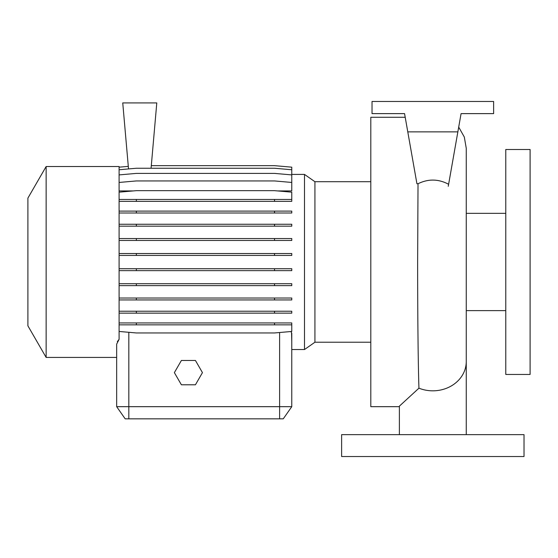 <?xml version="1.0" encoding="UTF-8"?>
<svg xmlns="http://www.w3.org/2000/svg" width="558" height="558" viewBox="0 0 558 558"><rect width="100%" height="100%" fill="white"/><g stroke="black" fill="none" stroke-linecap="round" stroke-linejoin="round"><path stroke-width="0.84" d="M399.382 434.647L399.382 406.147L418.939 388.18C418.109 363.509 417.635 313.415 417.635 261.974L418.019 183.742C428.3 178.693 438.497 178.874 448.618 184.286L448.262 186.295M405.213 117.278L370.805 117.278L370.805 406.677L399.382 406.677M291.771 174.417L304.501 174.417L314.928 181.72L314.928 342.228L370.805 342.228M304.501 174.417L304.501 349.531L314.928 342.228M46.14 357.434L46.14 166.521L27.9 198.111L27.9 325.837L46.14 357.434L116.664 357.434L116.664 406.677L116.664 344.112L119.098 339.327L117.326 341.629M46.14 166.521L119.098 166.521L119.098 339.327M505.778 261.974L505.778 374.453L530.1 374.453L530.1 149.495L505.778 149.495L505.778 261.974M524.018 434.647L341.622 434.647L341.622 456.535L524.018 456.535L524.018 434.647M304.501 349.531L291.771 349.531L291.771 406.677L283.255 418.835L125.18 418.835L116.664 406.677L291.771 406.677L291.771 333.231L290.885 331.529M119.098 182.452L136.34 180.938L274.529 180.938L291.771 182.452L291.771 190.927L277.577 190.927M133.285 190.927L119.098 190.927M291.562 333.231L291.771 341.503M404.564 113.63L372.026 113.63L372.026 101.465L493.621 101.465L493.621 113.63L461.075 113.63L457.86 131.869L407.779 131.869L404.564 113.63L407.34 129.351M407.779 131.869L416.931 183.742L418.019 183.742M457.86 131.869L448.618 184.286M119.098 211.098L291.771 211.098L291.771 213.003L119.098 213.003M136.34 211.098L136.34 213.003M274.529 211.098L274.529 213.003M119.098 268.726L291.771 268.726L291.771 270.637L119.098 270.637M136.34 268.726L136.34 270.637M274.529 268.726L274.529 270.637M119.098 322.936L291.771 322.936L291.771 324.84L119.098 324.84M119.098 331.452L136.34 332.959L274.529 332.959L291.771 331.452L291.771 324.84M136.34 322.936L136.34 324.84M274.529 322.936L274.529 324.84M151.078 168.251L156.791 102.923L122.746 102.923L128.521 168.934M151.309 165.656L274.529 165.656L291.771 167.17L291.771 182.452M119.098 167.17L128.298 166.361M119.098 224.26L291.771 224.26L291.771 226.171L119.098 226.171M136.34 224.26L136.34 226.171M274.529 224.26L274.529 226.171M119.098 283.715L291.771 283.715L291.771 285.626L119.098 285.626M136.34 283.715L136.34 285.626M274.529 283.715L274.529 285.626M119.098 201.354L291.771 201.354L291.771 192.168L274.529 190.662L136.34 190.662L119.098 192.168M119.098 199.45L136.34 199.45L136.34 201.354M136.34 199.45L274.529 199.45L274.529 201.354M274.529 199.45L291.771 199.45M119.098 238.545L291.771 238.545L291.771 240.456L119.098 240.456M136.34 238.545L136.34 240.456M274.529 238.545L274.529 240.456M119.098 298.028L291.771 298.028L291.771 299.932L119.098 299.932M136.34 298.028L136.34 299.932M274.529 298.028L274.529 299.932M119.098 169.758L136.34 168.251L274.529 168.251L291.771 169.758M119.098 253.52L291.771 253.52L291.771 255.424L119.098 255.424M136.34 253.52L136.34 255.424M274.529 253.52L274.529 255.424M119.098 311.231L291.771 311.231L291.771 313.143L119.098 313.143M136.34 311.231L136.34 313.143M274.529 311.231L274.529 313.143M119.098 174.905L136.34 173.398L274.529 173.398L291.771 174.905M181.392 360.468L174.368 372.632L181.392 384.79L195.433 384.79L202.449 372.632L195.433 360.468L181.392 360.468M466.258 434.647L466.258 361.535A33.438 29.281 180 0 1 432.82 390.823A33.438 29.281 180 0 1 418.939 388.18M128.828 418.835L128.828 332.303M279.607 418.835L279.607 332.512M458.704 127.098L464.312 137.031L466.258 148.275L466.258 361.535M466.258 310.618L505.778 310.618M466.258 213.337L505.778 213.337M314.928 181.72L370.805 181.72"/></g></svg>
